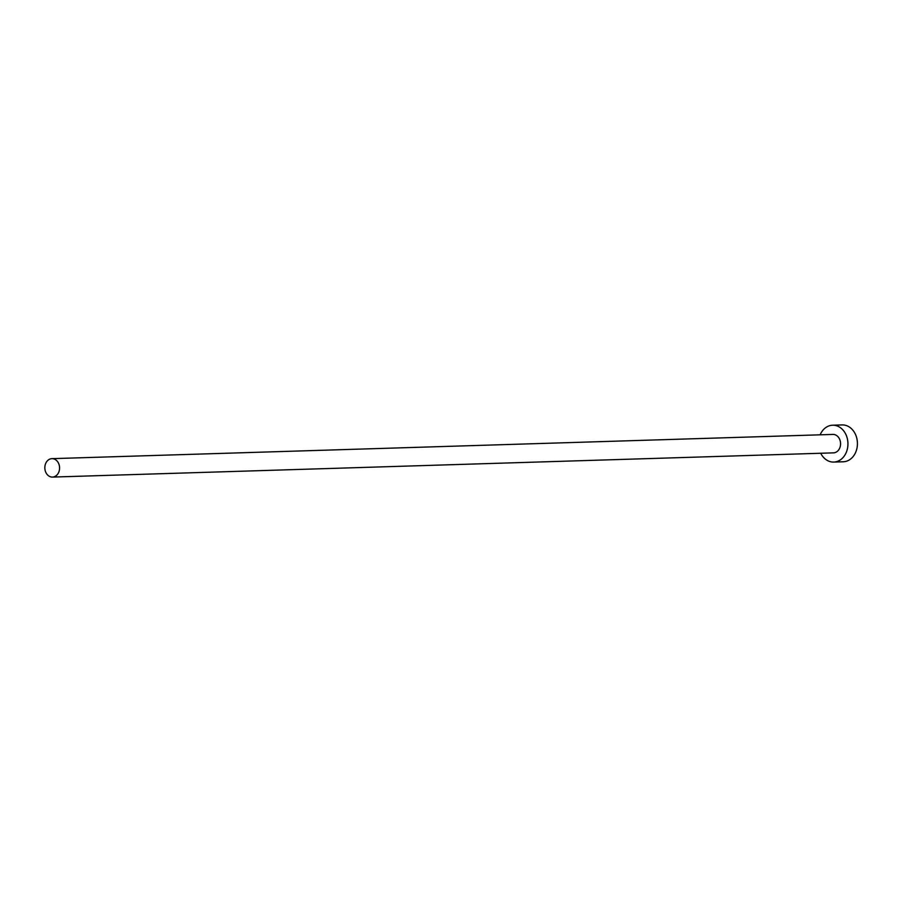 <?xml version="1.0" encoding="UTF-8"?>
<svg xmlns="http://www.w3.org/2000/svg" width="902" height="902" viewBox="0 0 902 902"><rect width="100%" height="100%" fill="white"/><g stroke="black" fill="none" stroke-linecap="round" stroke-linejoin="round"><path stroke-width="1.35" d="M59.318 465.545A9.223 7.374 -91.8 0 0 51.921 458.656A9.223 7.374 -91.8 0 0 45.1 470.19A9.223 7.374 -91.8 0 0 52.496 477.079A9.223 7.374 -91.8 0 0 59.318 465.545M52.496 477.079L833.482 452.86A9.223 7.374 -91.8 0 0 840.303 441.315A9.223 7.374 -91.8 0 0 832.907 434.426L51.921 458.656M820.719 453.255A18.446 14.748 -91.8 0 0 833.764 462.072A18.446 14.748 -91.8 0 0 847.418 438.992A18.446 14.748 -91.8 0 0 832.625 425.214A18.446 14.748 -91.8 0 0 820.143 434.82M833.764 462.072L843.257 461.779A18.446 14.748 -91.8 0 0 856.9 438.699A18.446 14.748 -91.8 0 0 842.107 424.921L832.625 425.214"/></g></svg>
